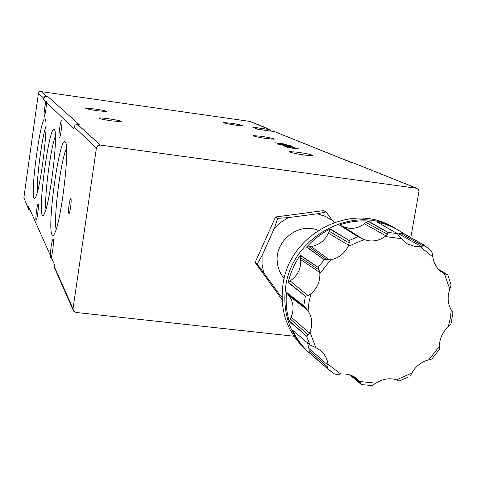 <?xml version="1.0" encoding="UTF-8"?>
<svg xmlns="http://www.w3.org/2000/svg" width="477" height="477" viewBox="0 0 477 477"><rect width="100%" height="100%" fill="white"/><g stroke="black" fill="none" stroke-linecap="round" stroke-linejoin="round"><path stroke-width="0.72" d="M52.023 234.833C52.81 236.389 53.901 235.411 55.29 231.894C61.783 217.011 69.666 148.741 65.665 142.534L65.271 141.848C59.84 134.097 46.746 226.492 52.023 234.833M34.01 198.188L34.815 198.498L35.876 196.721C40.783 186.65 48.451 123.859 45.315 119.596L45.088 119.214C41.219 113.347 30.164 192.458 34.01 198.188M111.719 120.89C102.913 119.548 98.626 118.576 98.852 117.98C100.128 117.783 103.426 118.052 108.756 118.785C117.521 120.115 121.79 121.08 121.569 121.689L111.719 120.89M59.22 137.901L59.392 137.925C60.543 137.573 62.785 120.627 61.742 120.15L61.587 120.138C60.43 120.49 58.2 137.251 59.22 137.901M97.469 110.765C89.527 109.561 85.604 108.696 85.693 108.184L94.959 108.983C102.871 110.181 106.782 111.046 106.699 111.558L97.469 110.765M36.031 220.094L36.216 220.171C37.152 219.802 39.054 205.009 38.291 204.037L38.112 203.971C37.176 204.341 35.286 218.985 36.031 220.094M266.327 138.527C257.455 137.155 253.066 136.178 253.174 135.593L261.152 136.285C269.988 137.644 274.358 138.622 274.269 139.212L266.327 138.527M100.319 145.068L97.767 145.735L96.426 148.007L74.078 126.906L73.828 128.671L46.531 102.507C46.12 109.108 45.369 113.806 44.278 116.597L44.17 116.585C43.884 113.091 44.444 108.184 45.852 101.857L43.437 99.538C43.973 97.332 45.381 96.276 47.652 96.378L79.206 124.622L77.441 124.378L100.319 145.068L416.427 188.23L353.022 162.782L416.934 188.349M46.531 102.507L46.543 101.029L45.852 101.857M235.286 125.081C227.475 123.883 223.558 123.036 223.528 122.553L231.029 123.239C238.804 124.431 242.71 125.272 242.751 125.767L235.286 125.081M29.121 208.974L28.489 206.398L50.353 255.386L50.8 257.741L51.194 257.27L54.39 264.425L54.145 266.148L73.017 308.774L96.426 148.007M50.353 255.386C50.735 247.778 51.588 242.399 52.911 239.251L53.197 239.341C54.05 240.497 52.494 254.444 51.194 257.27M304.499 155.055C294.226 153.463 289.253 152.306 289.581 151.579L298.077 152.27C308.297 153.856 313.252 155.007 312.942 155.74L304.499 155.055M42.268 214.996C42.858 216.164 43.675 215.485 44.713 212.963C50.341 200.793 58.17 135.206 54.634 130.09L54.336 129.589C49.787 122.887 37.796 208.127 42.268 214.996M70.608 207.203C71.323 201.527 71.353 198.593 70.703 198.408C70.179 199.058 69.642 201.205 69.093 204.848C68.378 210.518 68.348 213.446 69.004 213.63C69.523 212.98 70.059 210.84 70.608 207.203M257.127 264.127L263.626 272.647L262.04 264.246L262.088 255.6L257.127 264.127L255.153 262.481L275.551 216.981L323.615 210.619L326.006 211.943L334.019 222.532M318.195 230.409C299.097 221.775 274.573 240.748 277.31 262.135C277.918 268.36 280.208 273.768 284.179 278.353M391.361 226.348C350.678 202.045 289.587 234.106 283.022 284.036C279.534 309.961 286.725 331.437 304.594 348.478M349.862 374.91L361.5 384.653L359.712 381.511L375.948 383.174C382.685 378.833 389.548 377.712 396.542 379.805L399.41 380.914L408.634 376.961M305.745 308.011L303.783 305.763L286.534 292.377L287.893 294.404L305.745 308.011L308.041 310.825C312.22 317.497 312.87 324.587 309.984 332.093L315.81 347.632L309.99 344.919L292.657 330.287C296.7 339.022 302.239 346.529 309.287 352.807L327.228 368.411L327.896 367.224L327.979 364.172L340.781 374.028C346.892 373.515 352.205 375.011 356.724 378.523L359.712 381.511M286.534 292.377C285.562 302.34 286.468 311.976 289.259 321.289L306.58 336.112L308.249 334.967L290.231 318.928L289.348 320.949L306.681 336.172M319.191 270.042L318.177 267.436L300.301 255.135L300.432 257.652L319.191 270.042L319.876 273.613C320.133 281.704 317.145 288.43 310.915 293.778L307.832 295.603L305.387 296.217L303.783 305.763M451.206 322.673L452.971 312.668L451.308 310.139C447.67 303.795 447.17 296.819 449.805 289.217L451.093 284.966L447.808 274.877L438.452 269.261L447.808 274.877M439.049 269.881L447.032 274.669L442.68 272.766C437.212 269.225 433.915 263.948 432.794 256.936L432.299 253.394L431.399 251.129L424.196 245.184L403.232 233.235L400.811 233.492L423.2 245.947L424.202 245.19L402.898 233.229M423.2 245.947L420.291 246.704L415.515 246.687L407.28 243.825L401.449 238.643L397.234 233.593L388.051 232.418L368.059 220.982L380.89 228.322M367.886 221.072L365.99 222.455L387.396 234.183L385.052 236.544C380.139 240.05 374.731 241.457 368.828 240.772L364.017 239.573L358.024 236.723L349.152 240.509L330.269 228.924L342.385 236.359M330.156 229.091L329.136 231.238L349.2 242.942L348.174 246.341C344.472 253.651 338.658 258.129 330.74 259.786L324.259 259.691L318.177 267.436M368.059 220.982C358.394 220.416 348.848 221.769 339.433 225.031L343.494 226.766L348.747 228.197C354.435 228.829 359.652 227.362 364.41 223.802L365.99 222.455M397.776 234.004L400.811 233.492M399.964 380.777L399.41 380.914M396.542 379.805L411.931 372.996L410.101 376.109M432.657 358.138L431.798 359.092L428.829 359.795L439.406 346.344C439.538 338.718 442.495 332.189 448.273 326.763L450.783 324.36M411.931 372.996C415.837 366.092 421.471 361.691 428.829 359.795M439.406 346.344L439.389 349.432L438.59 350.595M452.977 312.668L452.941 313.377M450.807 283.571L451.093 284.966M447.032 274.669L447.7 274.847M431.101 250.854L431.399 251.129M387.396 234.183L388.051 232.418M349.2 242.942L349.152 240.509M330.269 228.924C321.289 233.468 313.395 239.543 306.574 247.146L311.076 246.508C319.018 245.089 324.783 240.652 328.379 233.193L329.136 231.238M300.301 255.135C294.524 263.566 290.481 272.695 288.168 282.521L290.147 280.875C297.642 275.7 301.172 268.634 300.725 259.679L300.432 257.652M286.683 292.687L303.909 305.876M290.231 318.928L291.137 317.074C294.231 309.484 293.57 302.442 289.157 295.943L287.893 294.404M291.137 317.074L309.501 333.125L308.249 334.967M309.984 332.093L309.501 333.125M307.623 342.927L308.881 348.377L309.287 352.807M315.81 347.632L320.341 350.44C324.682 354.041 327.228 358.621 327.979 364.172M340.781 374.028L337.209 374.391L334.544 374.016L327.228 368.411M361.548 384.599L371.857 385.547L375.948 383.174M371.857 385.547L370.617 385.583M403.041 233.229L416.63 240.861M403.232 233.235L397.365 229.532L391.557 226.635L383.919 223.808L377.557 222.216L397.234 233.593M339.433 225.031L358.024 236.723M339.63 225.072L352.044 232.961M306.574 247.146L324.259 259.691M306.771 247.08L318.576 255.654M300.283 255.332L311.767 263.03M288.168 282.521L305.387 296.217M288.317 282.36L299.854 291.811M286.617 292.55L297.606 300.975M289.348 320.949L289.259 321.289M289.312 321.087L301.011 331.342M309.233 352.616L321.462 363.391M361.226 384.42L355.341 379.495M277.662 218.353L274.388 228.173L280.899 222.24L288.341 217.625L277.662 218.353L275.551 216.981M281.99 296.807L280.363 295.764L263.626 272.647M288.341 217.625L317.3 213.785L325.272 216.331L332.529 220.398M274.388 228.173L262.088 255.6M317.3 213.785L326.006 211.943M282.056 299.622L255.153 262.481M410.816 237.552L418.955 191.569L418.359 189.375L416.427 188.23M73.017 308.774L73.577 311.111L75.897 312.441L293.945 336.237M74.078 126.906L75.241 124.95L77.441 124.378M73.053 309.907L54.64 268.175L54.145 266.148M271.437 131.187L270.185 129.78L269.249 129.5L252.56 127.115L257.592 129.207L274.531 131.628L351.406 162.562L353.022 162.782M296.05 148.729L297.362 148.711L294.333 147.983L298.674 148.89L296.366 148.86L285.031 146.815L296.038 148.812M277.96 144.304L294.524 147.137L277.96 144.304M286.933 144.376L275.676 142.79L286.915 144.459M288.197 145.551L290.022 145.598L286.027 144.728L291.423 145.932L279.176 143.929L280.714 144.597L279.409 144.412L277.179 143.44L288.18 145.634M279.117 144.281L279.176 143.929M294.231 147.476L282.754 145.861L294.214 147.56M274.531 131.628L351.871 162.621M269.249 129.5L263.859 127.335L269.821 129.631M28.328 208.532L23.868 197.746L38.428 93.242L38.929 92.121L39.955 91.441L249.972 121.426L265.51 127.603M40.939 91.363L46.263 96.181L44.534 96.622L43.628 98.155L38.428 93.242M23.868 197.746L28.692 209.361L29.634 210.124M266.512 128.301L249.972 121.426M263.859 127.335L265.152 127.52M43.437 99.538L43.628 98.155M46.263 96.181L47.652 96.378M28.298 207.757L28.489 206.398M55.41 136.279C50.634 147.333 44.158 197.377 45.959 209.26M45.965 126.184C41.875 137.37 36.294 180.217 37.385 192.046M66.559 148.305C60.901 158.978 53.358 217.739 56.137 229.485M396.429 229.002C355.58 203.035 292.425 235.215 285.735 286.289C282.217 312.232 289.354 333.781 307.14 350.929M309.036 352.586L309.048 352.598C289.933 335.414 282.163 313.311 285.735 286.289C292.341 236.139 353.546 203.792 394.521 227.94M306.58 336.112L309.847 344.811M310.915 293.778L308.989 302.257L308.041 310.825M448.273 326.763L450.252 318.511L451.308 310.139M449.805 289.217L444.427 273.726M432.794 256.936L420.291 246.704M401.449 238.643L385.052 236.544M364.017 239.573L348.174 246.341M330.74 259.786L319.876 273.613M364.41 223.802L385.941 235.835M398.85 233.879L421.34 246.543M440.563 271.258L445.351 274.138M367.755 221.149L388.147 232.502M341.717 225.895L360.731 238.017M357.833 236.604L339.731 225.102L358.138 236.789M343.494 226.766L362.949 239.144M330.078 229.216L349.236 240.587M328.379 233.193L348.633 245.256M309.048 246.692L327.097 259.977M306.902 247.038L324.372 259.75M311.076 246.508L329.577 259.947M300.277 255.487L318.284 267.543M300.725 259.679L319.757 272.445M290.147 280.875L307.832 295.603M288.412 282.265L305.495 296.277M289.157 295.943L307.367 309.889M308.965 350.38L327.896 367.224M309.197 352.491L327.317 368.471M308.881 348.377L328.069 365.245M351.018 375.298L361.202 383.866M349.897 374.916L361.5 384.653M352.897 376.103L360.32 382.321M431.113 250.854L424.202 245.184M306.878 247.05L324.08 259.566M288.388 282.283L305.214 296.08M289.342 320.985L306.407 335.963M309.203 352.521L327.025 368.232M289.581 151.579L289.521 151.948M431.798 359.092L439.389 349.432M334.532 374.01L328.862 369.8"/></g></svg>
